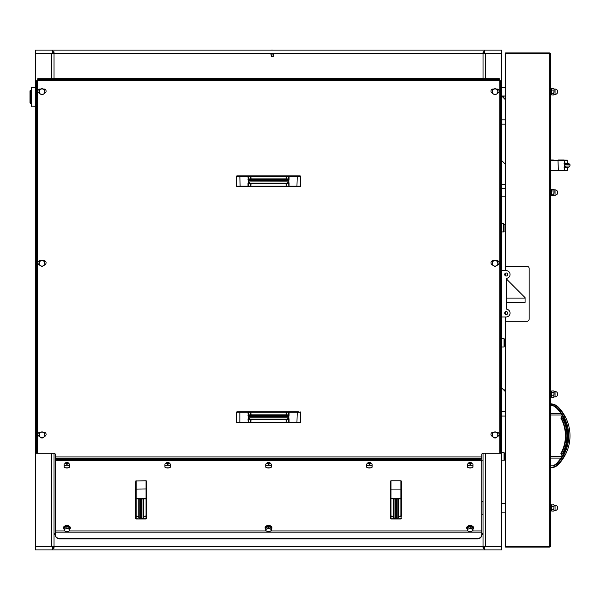 <?xml version="1.0" encoding="UTF-8"?>
<svg xmlns="http://www.w3.org/2000/svg" width="600" height="600" viewBox="0 0 600 600"><rect width="100%" height="100%" fill="white"/><g stroke="black" fill="none" stroke-linecap="round" stroke-linejoin="round"><path stroke-width="0.9" d="M493.65 94.14L492.255 93.338L492.255 91.725A2.79 2.79 0 0 0 496.44 94.14L495.045 94.942L493.65 94.14M492.255 90.113L493.65 89.31A2.79 2.79 0 0 0 492.255 91.725L492.255 90.113M495.045 88.508L496.44 89.31A2.79 2.79 0 0 0 493.65 89.31L495.045 88.508M497.835 91.725L497.835 93.338L496.44 94.14A2.79 2.79 0 0 0 496.44 89.31L497.835 90.113L497.835 91.725M40.62 94.14L39.225 93.338L39.225 91.725A2.79 2.79 0 0 0 43.41 94.14L42.015 94.942L40.62 94.14M39.225 90.113L40.62 89.31A2.79 2.79 0 0 0 39.225 91.725L39.225 90.113M42.015 88.508L43.41 89.31A2.79 2.79 0 0 0 40.62 89.31L42.015 88.508M44.797 91.725L44.797 93.338L43.41 94.14A2.79 2.79 0 0 0 43.41 89.31L44.797 90.113L44.797 91.725M273.638 53.543L273.18 56.535L273.428 53.543M273.188 50.108L271.312 50.093M271.065 53.543L271.312 56.535L270.847 53.543M273.18 54.922L271.312 54.922M273.18 56.535L271.312 56.535M501.48 53.543L501.697 50.108L35.362 50.108L35.58 85.148L36.435 85.148L36.435 80.858L35.58 80.858L35.58 53.543L501.48 53.543L501.48 80.858L500.625 80.858L500.625 85.148L501.48 85.148L501.48 80.858M493.65 265.74L492.255 264.938L492.255 263.325A2.79 2.79 0 0 0 496.44 265.74L495.045 266.55L493.65 265.74M492.255 261.72L493.65 260.91A2.79 2.79 0 0 0 492.255 263.325L492.255 261.72M495.045 260.108L496.44 260.91A2.79 2.79 0 0 0 493.65 260.91L495.045 260.108M497.835 263.325L497.835 264.938L496.44 265.74A2.79 2.79 0 0 0 496.44 260.91L497.835 261.72L497.835 263.325M40.62 265.74L39.225 264.938L39.225 263.325A2.79 2.79 0 0 0 43.41 265.74L42.015 266.55L40.62 265.74M39.225 261.72L40.62 260.91A2.79 2.79 0 0 0 39.225 263.325L39.225 261.72M42.015 260.108L43.41 260.91A2.79 2.79 0 0 0 40.62 260.91L42.015 260.108M44.797 263.325L44.797 264.938L43.41 265.74A2.79 2.79 0 0 0 43.41 260.91L44.797 261.72L44.797 263.325M493.65 437.347L492.255 436.545L492.255 434.933A2.79 2.79 0 0 0 496.44 437.347L495.045 438.15L493.65 437.347M492.255 433.32L493.65 432.518A2.79 2.79 0 0 0 492.255 434.933L492.255 433.32M495.045 431.715L496.44 432.518A2.79 2.79 0 0 0 493.65 432.518L495.045 431.715M497.835 434.933L497.835 436.545L496.44 437.347A2.79 2.79 0 0 0 496.44 432.518L497.835 433.32L497.835 434.933M40.62 437.347L39.225 436.545L39.225 434.933A2.79 2.79 0 0 0 43.41 437.347L42.015 438.15L40.62 437.347M39.225 433.32L40.62 432.518A2.79 2.79 0 0 0 39.225 434.933L39.225 433.32M42.015 431.715L43.41 432.518A2.79 2.79 0 0 0 40.62 432.518L42.015 431.715M44.797 434.933L44.797 436.545L43.41 437.347A2.79 2.79 0 0 0 43.41 432.518L44.797 433.32L44.797 434.933M52.523 546.472L35.362 546.472L35.362 549.908L52.523 549.908L52.523 546.472L52.74 548.19L54.023 548.19L54.023 546.472L35.58 546.472L35.58 453.232L36.435 453.232L36.435 448.942L35.58 448.942L35.58 453.232L54.023 453.232L54.023 546.472L35.58 546.472L35.58 453.232M52.74 52.688L52.74 53.543L52.74 52.688L54.023 52.688L54.023 51.825L52.74 51.825L52.74 52.688L54.023 52.688L54.023 51.825L52.74 51.825L52.74 52.688M484.32 53.543L484.32 51.825L483.037 51.825L483.037 78.713M483.037 453.232L501.48 453.232L501.48 448.942L500.625 448.942L500.625 453.232L501.48 453.232L501.48 546.472L54.023 546.472L54.023 453.232A1.29 1.29 0 0 1 55.312 454.522L55.312 461.67A2.573 1.29 -0 0 1 57.885 460.388L479.175 460.388A2.573 1.29 -0 0 1 481.748 461.67L481.748 454.522A1.29 1.29 0 0 1 483.037 453.232L483.037 548.19L484.32 548.19L484.537 546.472L484.537 549.908L501.697 549.908L501.697 546.472L484.537 546.472M68.828 463.755A2.145 1.073 0 0 1 68.797 463.785L68.828 463.493A1.927 0.968 -0 0 0 66.892 462.533A1.927 0.968 -0 0 0 64.965 463.493L64.965 463.793M500.625 80.858L499.335 80.858L499.335 78.713L37.725 78.713L37.725 79.567L499.335 79.567M37.725 79.567L37.725 80.858L37.29 80.858L37.29 453.232M287.325 414.84L289.065 415.425L289.065 412.268L288.638 412.268L288.63 416.467L287.115 415.268L287.325 414.84L286.433 414.84L286.245 411.832L250.815 411.832L250.627 414.84L251.032 414.84L250.815 411.832L237 411.832A0.427 0.427 0 0 0 236.565 412.268L236.565 422.13A0.427 0.427 0 0 0 237 422.558L250.815 422.558L251.032 419.558L250.627 419.558L250.815 422.558L286.245 422.558L286.433 419.558L287.325 419.558L287.115 419.13L249.945 419.13L249.735 419.558L250.845 419.13L251.032 419.558L286.028 419.558L286.245 422.558L300.06 422.558A0.427 0.427 0 0 0 300.487 422.13L289.065 422.13L289.065 418.972L288.638 418.972L288.638 422.13L289.282 422.558M298.56 411.832L286.245 411.832L286.028 414.84L251.032 414.84L250.845 415.268L249.735 414.84L248.423 415.425L248.423 412.268L247.995 412.268L248.212 416.558L288.847 416.558L289.065 415.425M296.918 422.558L297.218 412.268L300.487 412.268A0.427 0.427 0 0 0 300.06 411.832M300.487 412.268L300.487 422.13M287.325 178.882L289.065 179.468L289.065 176.31L288.638 176.31L288.63 180.51L287.115 179.31L287.325 178.882L286.433 178.882L286.245 175.882L250.815 175.882L250.627 178.882L251.032 178.882L250.815 175.882L237 175.882A0.427 0.427 0 0 0 236.565 176.31L236.565 186.172A0.427 0.427 0 0 0 237 186.608L250.815 186.608L251.032 183.6L250.627 183.6L250.815 186.608L286.245 186.608L286.433 183.6L287.325 183.6L287.115 183.172L249.945 183.172L249.735 183.6L250.845 183.172L251.032 183.6L286.028 183.6L286.245 186.608L300.06 186.608A0.427 0.427 0 0 0 300.487 186.172L289.065 186.172L289.065 183.015L288.638 183.015L288.847 186.608L288.638 186.172L248.423 186.172L248.392 181.95L247.995 183.015L249.735 183.6M296.918 186.608L297.218 176.31L300.487 176.31A0.427 0.427 0 0 0 300.06 175.882L286.245 175.882L286.028 178.882L251.032 178.882L250.845 179.31L249.735 178.882L248.423 179.475L248.423 176.31L247.995 176.31L248.212 180.6L288.847 180.6L289.065 179.468M300.487 176.31L300.487 186.172M39.225 436.327A2.145 2.145 0 0 1 40.08 432.21L41.145 432.21M42.877 432.21L43.943 432.21A2.145 2.145 0 0 1 44.797 436.327M39.225 264.72A2.145 2.145 0 0 1 40.08 260.61L41.145 260.61M42.877 260.61L43.943 260.61A2.145 2.145 0 0 1 44.797 264.72M39.225 93.12A2.145 2.145 0 0 1 40.08 89.002L41.145 89.002M42.877 89.002L43.943 89.002A2.145 2.145 0 0 1 44.797 93.12M492.255 436.327A2.145 2.145 0 0 1 493.118 432.21L494.183 432.21M495.915 432.21L496.98 432.21A2.145 2.145 0 0 1 497.835 436.327M492.255 264.72A2.145 2.145 0 0 1 493.118 260.61L494.183 260.61M495.915 260.61L496.98 260.61A2.145 2.145 0 0 1 497.835 264.72M492.255 93.12A2.145 2.145 0 0 1 493.118 89.002L494.183 89.002M495.915 89.002L496.98 89.002A2.145 2.145 0 0 1 497.835 93.12M36.435 85.148L36.435 448.942M35.58 85.148L35.58 448.942M500.625 448.942L500.625 85.148M501.48 448.942L501.48 85.148M36.435 80.858L37.29 80.858M481.748 460.928A2.573 1.29 180 0 0 479.175 459.638L57.885 459.638A2.573 1.29 180 0 0 55.312 460.928M501.48 270.623L506.205 270.623A3.863 3.863 0 0 1 507.165 278.22A1.29 1.29 0 0 0 506.205 279.465L506.205 308.108A1.29 1.29 0 0 0 507.165 309.353A3.863 3.863 0 0 1 506.205 316.957L501.48 316.957M504.697 274.485A1.5 1.5 0 0 1 506.955 273.18A1.5 1.5 0 0 1 506.955 275.782A1.5 1.5 0 0 1 504.697 274.485M504.697 313.095A1.5 1.5 0 0 1 506.955 311.79A1.5 1.5 0 0 1 506.955 314.392A1.5 1.5 0 0 1 504.697 313.095M65.498 531.293L64.11 530.678L64.11 530.085A2.79 1.395 180 0 0 65.498 531.293A2.79 1.395 180 0 0 68.287 531.293L65.498 531.293M64.11 529.065L65.498 528.877A2.79 1.395 180 0 0 64.11 530.085L64.11 527.535L66.892 526.732L69.683 527.535L69.683 530.678L68.287 531.293A2.79 1.395 180 0 0 69.683 530.085A2.79 1.395 180 0 0 68.287 528.877A2.79 1.395 180 0 0 65.498 528.877L66.892 528.263L69.683 529.065M66.892 526.732L66.892 528.263M67.703 526.965A2.445 1.222 -0 0 1 68.49 527.19M65.295 527.19A2.445 1.222 -0 0 1 66.09 526.965M267.135 531.293L265.74 530.678L265.74 530.085A2.79 1.395 180 0 0 267.135 531.293A2.79 1.395 180 0 0 269.925 531.293L267.135 531.293M265.74 529.065L267.135 528.877A2.79 1.395 180 0 0 265.74 530.085L265.74 527.535L268.53 526.732L271.32 527.535L271.32 530.678L269.925 531.293A2.79 1.395 180 0 0 271.32 530.085A2.79 1.395 180 0 0 269.925 528.877A2.79 1.395 180 0 0 267.135 528.877L268.53 528.263L271.32 529.065M268.53 526.732L268.53 528.263M269.332 526.965A2.445 1.222 -0 0 1 270.127 527.19M266.933 527.19A2.445 1.222 -0 0 1 267.72 526.965M468.772 531.293L467.377 530.678L467.377 530.085A2.79 1.395 180 0 0 468.772 531.293A2.79 1.395 180 0 0 471.555 531.293L468.772 531.293M467.377 529.065L468.772 528.877A2.79 1.395 180 0 0 467.377 530.085L467.377 527.535L470.168 526.732L472.95 527.535L472.95 530.678L471.555 531.293A2.79 1.395 180 0 0 472.95 530.085A2.79 1.395 180 0 0 471.555 528.877A2.79 1.395 180 0 0 468.772 528.877L470.168 528.263L472.95 529.065M470.168 526.732L470.168 528.263M470.97 526.965A2.445 1.222 -0 0 1 471.757 527.19M468.57 527.19A2.445 1.222 -0 0 1 469.357 526.965M139.343 518.993L136.178 518.783L140.468 518.993L140.468 498.675L136.178 498.675L139.343 498.457M140.4 518.993L139.343 518.783L138.757 517.47L139.185 517.688L139.185 516.787L138.757 516.577L138.757 517.47M141.825 518.993L140.468 518.993M135.75 481.725L135.75 515.955L136.178 516.577L138.757 516.577L135.75 515.955L135.75 518.565A0.427 0.427 0 0 0 136.178 518.993L146.047 518.993A0.427 0.427 0 0 0 146.475 518.565L146.475 515.955L143.475 516.36L146.047 516.577L146.475 515.955L146.475 480.975L146.047 480.765L146.047 498.457L142.89 498.675L146.047 498.675A0.427 0.427 0 0 0 146.475 498.248L143.475 498.675A0.427 0.427 0 0 0 143.047 499.103L143.047 516.787L143.475 516.577L143.475 517.47L141.847 518.985M146.475 488.963L136.178 489.082L136.178 498.457L135.75 498.248L136.178 498.87L136.178 518.783L135.75 518.565L136.178 517.05M146.475 512.513L146.475 518.565L142.89 518.783L143.475 517.47M135.75 498.248A0.427 0.427 0 0 0 136.178 498.675L138.757 498.87L138.757 516.36A0.427 0.427 0 0 1 139.185 516.787M136.178 498.675L139.185 499.103A0.427 0.427 0 0 0 138.757 498.675L140.4 498.855M140.377 518.985L139.185 517.688L139.185 499.103L140.377 498.885M142.89 498.457L141.757 498.675L141.757 518.993M141.825 498.855L146.047 498.87L146.475 498.248L146.047 498.675M146.047 498.87L146.047 516.577L146.475 515.955M143.047 517.688L143.047 499.103L143.475 498.87L143.475 516.36A0.427 0.427 0 0 0 143.047 516.787M141.847 498.885L143.047 499.103M146.475 514.905L146.475 514.162M146.475 484.132L146.475 496.725M135.75 517.05L135.75 488.67M146.475 497.175L146.475 498.248M135.75 511.755L135.75 514.162M135.75 517.35L135.75 512.513M135.75 480.975L146.047 480.765M551.287 506.145L550.605 506.145M504.548 512.138L501.48 512.153M505.77 511.957C504.112 512.175 504.112 512.175 505.77 511.957M505.77 503.775L504.487 503.572L505.77 503.775M504.487 503.572L501.48 503.572M529.155 268.478A2.145 2.145 180 0 0 527.01 266.332L505.56 266.332L505.56 53.573L549.315 53.557L505.56 53.543L505.56 52.898L549.315 52.898A1.29 1.29 180 0 1 550.605 54.188L550.605 545.835L549.315 545.835L549.315 546.442L505.56 546.457L505.56 321.248L527.01 321.248A2.145 2.145 180 0 0 529.155 319.103L529.155 268.478M549.315 53.573L549.315 54.188L549.96 54.188A0.645 0.645 180 0 0 549.315 53.543L549.315 52.898M549.315 53.557L505.56 53.573M549.315 545.835L549.315 54.188L549.96 54.188A0.645 0.495 0 0 0 549.315 53.693M505.56 266.332L505.56 270.623M505.56 273.127L505.56 275.843M505.56 311.737L505.56 314.452M505.56 316.957L505.56 321.248M549.315 546.293A0.645 0.465 0 0 0 549.96 545.835A0.645 0.645 0 0 1 549.315 546.472L505.56 546.442L505.56 547.118L549.315 547.118A1.29 1.29 180 0 0 550.605 545.835M549.315 547.118L549.315 546.472L505.56 546.472M554.077 510.278L553.83 511.088L554.077 510.278L553.83 511.088L551.715 511.088L551.287 510.353L551.715 504.645L551.715 511.088L551.715 509.475L553.83 509.475L554.077 505.447L553.83 509.475M553.83 504.645L554.077 505.447L553.83 504.645L551.55 504.99M551.715 506.257L553.83 506.257M555.045 505.185L555.045 510.548A2.685 2.685 0 0 0 557.722 507.862A2.685 2.685 0 0 0 555.045 505.185L554.077 505.447M483.037 501.428L481.965 501.428L481.965 514.298L483.037 514.298M35.58 133.297L35.362 106.312M35.362 87.435L35.58 54.157M501.697 124.118L501.48 133.297M501.48 54.157L501.697 87.435M501.697 53.543L501.697 54.157M52.523 549.908L484.537 549.908M501.48 452.25L504.053 452.25L504.053 460.83L501.48 460.83M501.48 338.392L504.053 338.392L504.053 346.972L501.48 346.972M31.5 106.312L31.5 87.435L31.29 106.095L35.58 106.312M31.29 103.305L30.428 103.305L30.428 90.435L31.29 90.435M503.22 97.733L504.015 96.547M504.015 96.54L502.89 96.083M504.015 97.2L503.393 97.71M502.38 96.698L504.075 96.87M30.428 90.435L30 90.863L30 102.877L30.428 103.305M54.023 53.543L54.023 78.713L54.023 53.543L35.58 53.543M501.48 387.938A2.145 2.145 0 0 1 502.11 388.373L505.56 391.815M504.487 389.888L505.77 390.082L503.625 389.888L502.11 388.373M505.56 416.055L501.48 416.055M525.075 297.653L506.332 278.903L525.075 297.653L525.075 302.37L506.205 302.37M516.93 302.37L523.365 302.37M501.48 95.992A2.145 2.145 0 0 1 502.11 96.427L505.56 99.877L502.11 96.427M505.56 124.118L501.48 124.118M501.48 160.56A2.145 2.145 0 0 1 502.11 160.995L505.56 164.445L502.11 160.995M505.56 188.678L501.48 188.678L505.56 188.678M485.61 546.472L485.61 453.232M468.728 525.967A2.145 1.073 0 0 1 470.168 525.69A2.145 1.073 0 0 1 471.6 525.967M267.097 525.967A2.145 1.073 0 0 1 268.53 525.69A2.145 1.073 0 0 1 269.962 525.967M65.46 525.967A2.145 1.073 0 0 1 66.892 525.69A2.145 1.073 0 0 1 68.332 525.967M484.537 50.108L484.537 53.543M52.523 53.543L52.523 50.108M35.362 53.543L35.362 54.157M554.077 394.178L553.83 397.395L554.077 396.592L553.83 397.395L551.715 397.395L551.715 395.79L553.83 395.79L554.077 391.763L554.077 394.178M553.83 390.96L554.077 391.763L553.83 390.96L551.715 390.96L551.715 392.565L553.83 392.565M555.045 396.855A2.685 2.685 0 0 0 557.722 394.178A2.685 2.685 0 0 0 555.045 391.493L555.045 396.855L554.077 396.855L553.83 395.79M551.55 391.298L551.287 396.668L551.715 397.395L551.715 392.565M555.045 391.493L554.077 391.493M551.287 392.46L550.605 392.46M554.077 91.725L553.83 94.942L554.077 94.14L553.83 94.942L551.715 94.942L551.715 93.338L553.83 93.338L554.077 89.31L554.077 91.725M553.83 88.508L554.077 89.31L553.83 88.508L551.715 88.508L551.715 90.113L553.83 90.113M555.045 94.403A2.685 2.685 0 0 0 557.722 91.725A2.685 2.685 0 0 0 555.045 89.04L555.045 94.403L554.077 94.403L553.83 93.338M551.55 88.852L551.287 94.215L551.715 94.942L551.715 90.113M555.045 89.04L554.077 89.04M505.56 87.435L501.48 87.435M504.548 95.992L501.525 96.015M505.77 95.82C504.112 96.03 504.112 96.03 505.77 95.82M551.287 90.008L550.605 90.008M554.077 192.54L553.83 195.765L554.077 194.955L553.83 195.765L551.715 195.765L551.715 194.153L553.83 194.153L554.077 190.125L554.077 192.54M553.83 189.322L554.077 190.125L553.83 189.322L551.715 189.322L551.715 190.935L553.83 190.935M555.045 195.225A2.685 2.685 0 0 0 557.722 192.54A2.685 2.685 0 0 0 555.045 189.863L555.045 195.225L554.077 195.225L553.83 194.153M551.55 189.667L551.287 195.03L551.715 195.765L551.715 190.935M555.045 189.863L554.077 189.863M504.548 196.815L501.48 196.83M505.77 196.635C504.112 196.853 504.112 196.853 505.77 196.635M551.287 190.822L550.605 190.822M554.768 406.845A8.797 8.797 0 0 1 556.928 408.48A8.797 8.797 180 0 0 554.768 406.845L553.388 405.795L554.768 406.845M562.56 453.54L563.543 453.518A39.15 39.15 180 0 0 563.543 418.14L563.168 417.923A0.427 0.427 180 0 0 563.16 418.335L564.06 417.248A39.412 39.412 0 0 1 564.06 454.41L563.543 453.518L563.168 453.728L564.487 456.263A0.427 0.427 180 0 0 564.442 455.933L564.562 456.15A40.695 40.695 180 0 0 564.562 415.507L562.56 418.118L563.16 418.335L562.56 418.118A38.295 38.295 0 0 1 562.56 453.54L563.168 453.728L562.56 453.54L564.067 456.15A40.867 40.867 0 0 1 558.007 464.22L558.322 464.513A41.295 41.295 180 0 0 564.442 456.36L564.668 455.963L564.442 456.36A0.427 0.427 0 0 0 564.442 455.933L564.06 454.41L563.685 454.627L564.442 455.933L563.168 453.728A0.427 0.427 180 0 1 563.16 453.322A38.723 38.723 180 0 0 563.16 418.335L562.56 418.118L564.067 415.507L564.442 415.725L563.685 417.03L564.06 417.248L564.48 416.213M561.075 413.558C562.312 415.44 562.312 415.44 561.075 413.558C562.312 415.44 562.312 415.44 561.075 413.558L550.605 413.558M561.63 414.39L561.923 414.847L561.63 414.39M550.605 405.795L553.388 405.795A9.225 9.225 180 0 1 557.235 408.188L556.928 408.48A39.367 39.367 0 0 1 562.2 415.298A0.427 0.427 0 0 1 562.207 415.732L560.963 417.877A0.427 0.427 180 0 0 560.963 418.298A36.787 36.787 0 0 1 560.963 453.36A0.427 0.427 180 0 0 560.963 453.78L562.207 455.925A0.427 0.427 0 0 1 562.2 456.36A39.367 39.367 0 0 1 556.928 463.178L553.388 465.862A9.225 9.225 180 0 0 557.235 463.47A39.795 39.795 180 0 0 562.567 456.585A0.855 0.855 180 0 0 562.575 455.707L561.338 453.562A37.223 37.223 180 0 0 561.338 418.095L562.575 415.95A0.855 0.855 180 0 0 562.567 415.072A39.795 39.795 180 0 0 557.235 408.188A39.795 39.795 0 0 1 562.567 415.072L562.2 415.298M550.605 458.1L561.075 458.1C562.312 456.217 562.312 456.217 561.075 458.1C562.312 456.217 562.312 456.217 561.075 458.1L556.928 463.178A8.797 8.797 0 0 1 554.768 464.812M550.605 465.862L553.388 465.862M558.322 407.145A10.725 10.725 180 0 0 550.605 403.868A10.725 10.725 0 0 1 558.322 407.145A41.295 41.295 0 0 1 564.442 415.298A41.295 41.295 180 0 0 558.322 407.145L558.007 407.438A40.867 40.867 0 0 1 564.067 415.507L564.668 415.695L564.442 415.298A0.427 0.427 0 0 1 564.442 415.725M550.605 467.79A10.725 10.725 180 0 0 558.322 464.513M561.09 458.077A39.367 39.367 180 0 0 562.2 456.36L562.567 456.585M560.963 453.78A0.427 0.427 0 0 1 560.963 453.36L562.207 455.925L562.575 455.707M560.963 417.877L560.963 418.298A0.427 0.427 0 0 1 560.963 417.877L562.207 415.732L562.575 415.95M553.388 159.975L550.605 159.975M550.605 170.7L564.067 170.7A0.427 0.427 0 0 0 564.502 170.273L564.067 170.7L567.338 170.273L564.502 170.273L564.683 166.072L564.06 167.265M564.502 163.41L567.765 163.41L564.502 163.41L567.765 163.41L564.502 162.975M562.695 159.975L562.26 160.403L562.695 159.975L564.442 160.403L564.562 164.692L570 164.692L570 165.983L564.668 166.05M570 165.983L568.717 167.265L564.502 167.265L568.71 167.265L564.502 167.265L567.765 167.265L567.338 170.273M564.683 164.602L564.06 163.41M564.442 163.567L564.668 164.625M564.562 166.545L564.683 166.072M55.312 461.67L55.312 535.155A4.29 3.713 0 0 0 59.602 538.875L477.457 538.875A4.29 3.713 0 0 0 481.748 535.155L481.748 534.727A4.29 3.713 180 0 1 477.457 538.447L477.457 538.875M481.748 461.67L481.748 534.727M390.585 481.725L391.013 480.765L400.882 480.765L401.31 481.725M63.517 527.82A3.435 1.718 -0 0 1 63.465 527.528A3.435 1.718 -0 0 1 64.627 526.237A2.362 1.177 -0 0 1 66.892 525.382A2.362 1.177 -0 0 1 69.165 526.237A3.435 1.718 -0 0 1 70.328 527.528A3.435 1.718 -0 0 1 70.275 527.82M265.147 527.82A3.435 1.718 -0 0 1 265.095 527.528A3.435 1.718 -0 0 1 266.257 526.237A2.362 1.177 -0 0 1 268.53 525.382A2.362 1.177 -0 0 1 270.803 526.237A3.435 1.718 -0 0 1 271.965 527.528A3.435 1.718 -0 0 1 271.913 527.82M466.785 527.82A3.435 1.718 -0 0 1 466.732 527.528A3.435 1.718 -0 0 1 467.895 526.237A2.362 1.177 -0 0 1 470.168 525.382A2.362 1.177 -0 0 1 472.433 526.237A3.435 1.718 -0 0 1 473.595 527.528A3.435 1.718 -0 0 1 473.543 527.82M468.232 463.793L468.232 463.493A1.927 0.968 -0 0 1 470.168 462.533A1.927 0.968 -0 0 1 472.095 463.493L472.095 463.793M367.418 463.793L367.418 463.493A1.927 0.968 -0 0 1 369.345 462.533A1.927 0.968 -0 0 1 371.28 463.493L371.28 463.793M266.603 463.793L266.603 463.493A1.927 0.968 -0 0 1 268.53 462.533A1.927 0.968 -0 0 1 270.457 463.493L270.457 463.793M165.78 463.793L165.78 463.493A1.927 0.968 -0 0 1 167.715 462.533A1.927 0.968 -0 0 1 169.642 463.493L169.642 463.793M59.602 538.875L59.602 538.447A4.29 3.713 180 0 1 55.312 534.727M59.602 538.447L477.457 538.447M467.895 526.237A3.435 1.718 -0 0 1 470.168 525.81A3.435 1.718 -0 0 1 472.433 526.237M467.377 529.118A3.435 1.718 -0 0 1 466.732 528.12A3.435 1.718 -0 0 1 470.168 526.403A3.435 1.718 -0 0 1 473.595 528.12A3.435 1.718 -0 0 1 472.95 529.118M266.257 526.237A3.435 1.718 -0 0 1 268.53 525.81A3.435 1.718 -0 0 1 270.803 526.237M265.74 529.118A3.435 1.718 -0 0 1 265.095 528.12A3.435 1.718 -0 0 1 268.53 526.403A3.435 1.718 -0 0 1 271.965 528.12A3.435 1.718 -0 0 1 271.32 529.118M64.627 526.237A3.435 1.718 -0 0 1 66.892 525.81A3.435 1.718 -0 0 1 69.165 526.237M64.11 529.118A3.435 1.718 -0 0 1 63.465 528.12A3.435 1.718 -0 0 1 66.892 526.403A3.435 1.718 -0 0 1 70.328 528.12A3.435 1.718 -0 0 1 69.683 529.118M401.31 512.513L401.31 480.975M397.717 518.993L400.882 518.993A0.427 0.427 0 0 0 401.31 518.565L396.675 518.985L397.717 518.993L398.303 516.577L400.882 516.577L401.31 515.955L398.303 516.36L398.303 498.87L400.882 498.87L401.31 498.248L400.882 498.675A0.427 0.427 0 0 0 401.31 498.248L396.592 498.675L396.66 518.993L397.875 517.688L397.875 499.103L398.303 498.675L397.717 498.675L400.882 498.675L398.303 498.675A0.427 0.427 0 0 0 397.875 499.103L396.675 498.885L397.717 498.457M401.31 516.308L401.31 511.755M401.31 484.132L401.31 498.248L400.882 498.87L400.882 516.577L401.31 515.955L400.882 518.993L401.31 518.565M390.585 480.975L390.585 498.248A0.427 0.427 0 0 0 391.013 498.675L394.17 498.675L391.013 498.675L393.585 498.87L393.585 516.36L390.585 515.955L390.585 517.477M390.585 517.35L390.585 512.513M395.235 498.855L394.013 499.103A0.427 0.427 0 0 0 393.585 498.675L394.013 499.103L394.013 517.688L395.303 518.993L395.303 498.675L390.585 498.248L390.585 484.132M390.585 517.05L390.585 514.905M390.585 514.162L390.585 516.308M390.585 498.248L390.585 515.955L391.013 516.577L393.585 516.36A0.427 0.427 -0 0 1 394.013 516.787L393.585 516.577L393.585 517.47L394.17 518.783L391.013 518.783L391.013 498.87L390.585 498.248M393.585 517.47L394.013 517.688L394.013 516.787M397.875 517.688L398.303 517.47M394.17 498.457L395.213 498.885M390.585 518.565L391.013 518.993L390.585 518.565A0.427 0.427 0 0 0 391.013 518.993L394.17 518.993M247.995 179.468L248.392 180.532M289.065 183.015L288.847 181.882L248.392 181.95M288.66 181.95L288.638 183.015L287.325 183.6M249.945 183.172L248.43 181.972M288.63 181.972L287.115 183.172M248.43 180.51L249.945 179.31L249.735 178.882M287.115 179.31L249.945 179.31M250.815 186.608L247.77 186.608M247.77 175.882L248.647 175.882M298.56 186.608L296.175 186.608M296.175 175.882L298.56 175.882M247.995 415.425L248.392 416.49M248.392 417.908L247.995 418.972L248.423 418.972L248.212 416.558M289.065 418.972L288.847 417.84L248.212 417.84M288.66 417.908L288.638 418.972L287.325 419.558M249.945 419.13L248.43 417.93M288.63 417.93L287.115 419.13M248.43 416.467L249.945 415.268L249.735 414.84M287.115 415.268L249.945 415.268M238.5 411.832L248.647 411.832M286.245 411.832L288.413 411.832M240.885 422.558L236.565 422.13M65.498 467.805L64.11 467.183L64.11 466.597A2.79 1.395 180 0 0 65.498 467.805A2.79 1.395 180 0 0 68.287 467.805L65.498 467.805M64.11 465.57L65.498 465.39A2.79 1.395 180 0 0 64.11 466.597L64.11 464.04L66.892 463.237L69.683 464.04L69.683 467.183L68.287 467.805A2.79 1.395 180 0 0 69.683 466.597A2.79 1.395 180 0 0 68.287 465.39A2.79 1.395 180 0 0 65.498 465.39L66.892 464.768L69.683 465.57M66.892 463.237L66.892 464.768M67.703 463.47A2.445 1.222 0 0 1 68.49 463.702L68.468 463.515A1.567 0.788 0 0 1 68.43 463.673M65.295 463.702A2.445 1.222 0 0 1 66.09 463.47M65.355 463.673A1.567 0.788 0 0 1 65.325 463.515A1.567 0.788 0 0 1 66.892 462.735A1.567 0.788 0 0 1 68.468 463.515M166.32 467.805L164.925 467.183L164.925 466.597A2.79 1.395 180 0 0 166.32 467.805A2.79 1.395 180 0 0 169.11 467.805L166.32 467.805M164.925 465.57L166.32 465.39A2.79 1.395 180 0 0 164.925 466.597L164.925 464.04L167.715 463.237L170.498 464.04L170.498 467.183L169.11 467.805A2.79 1.395 180 0 0 170.498 466.597A2.79 1.395 180 0 0 169.11 465.39A2.79 1.395 180 0 0 166.32 465.39L167.715 464.768L170.498 465.57M167.715 463.237L167.715 464.768M168.517 463.47A2.445 1.222 0 0 1 169.305 463.702M166.17 463.673A1.567 0.788 0 0 1 166.14 463.515L166.14 463.688A2.445 1.222 0 0 1 166.905 463.47M166.14 463.515A1.567 0.788 0 0 1 167.715 462.735A1.567 0.788 0 0 1 169.282 463.515A1.567 0.788 0 0 1 169.252 463.673M267.135 467.805L265.74 467.183L265.74 466.597A2.79 1.395 180 0 0 267.135 467.805A2.79 1.395 180 0 0 269.925 467.805L267.135 467.805M265.74 465.57L267.135 465.39A2.79 1.395 180 0 0 265.74 466.597L265.74 464.04L268.53 463.237L271.32 464.04L271.32 467.183L269.925 467.805A2.79 1.395 180 0 0 271.32 466.597A2.79 1.395 180 0 0 269.925 465.39A2.79 1.395 180 0 0 267.135 465.39L268.53 464.768L271.32 465.57M268.53 463.237L268.53 464.768M269.332 463.47A2.445 1.222 0 0 1 270.127 463.702L270.097 463.515A1.567 0.788 0 0 1 270.067 463.673M266.933 463.702A2.445 1.222 0 0 1 267.72 463.47M266.993 463.673A1.567 0.788 0 0 1 266.955 463.515A1.567 0.788 0 0 1 268.53 462.735A1.567 0.788 0 0 1 270.097 463.515M367.95 467.805L366.555 467.183L366.555 466.597A2.79 1.395 180 0 0 367.95 467.805A2.79 1.395 180 0 0 370.74 467.805L367.95 467.805M366.555 465.57L367.95 465.39A2.79 1.395 180 0 0 366.555 466.597L366.555 464.04L369.345 463.237L372.135 464.04L372.135 467.183L370.74 467.805A2.79 1.395 180 0 0 372.135 466.597A2.79 1.395 180 0 0 370.74 465.39A2.79 1.395 180 0 0 367.95 465.39L369.345 464.768L372.135 465.57M369.345 463.237L369.345 464.768M370.155 463.47A2.445 1.222 0 0 1 370.942 463.702M367.808 463.673A1.567 0.788 0 0 1 367.778 463.515L367.778 463.688A2.445 1.222 0 0 1 368.543 463.47M367.778 463.515A1.567 0.788 0 0 1 369.345 462.735A1.567 0.788 0 0 1 370.92 463.515A1.567 0.788 0 0 1 370.882 463.673M468.772 467.805L467.377 467.183L467.377 466.597A2.79 1.395 180 0 0 468.772 467.805A2.79 1.395 180 0 0 471.555 467.805L468.772 467.805M467.377 465.57L468.772 465.39A2.79 1.395 180 0 0 467.377 466.597L467.377 464.04L470.168 463.237L472.95 464.04L472.95 467.183L471.555 467.805A2.79 1.395 180 0 0 472.95 466.597A2.79 1.395 180 0 0 471.555 465.39A2.79 1.395 180 0 0 468.772 465.39L470.168 464.768L472.95 465.57M470.168 463.237L470.168 464.768M470.97 463.47A2.445 1.222 0 0 1 471.757 463.702L471.735 463.515A1.567 0.788 0 0 1 471.705 463.673M468.57 463.702A2.445 1.222 0 0 1 469.357 463.47M468.623 463.673A1.567 0.788 0 0 1 468.592 463.515A1.567 0.788 0 0 1 470.168 462.735A1.567 0.788 0 0 1 471.735 463.515M501.48 223.358L503.625 223.358L503.625 231.938L501.48 231.938M52.74 546.472L52.74 548.19L54.023 548.19L54.023 546.472M499.763 453.232L499.763 80.858M499.335 80.422L37.725 80.422M481.748 456.945L55.312 456.945M42.015 79.567L42.015 78.713M495.045 78.713L495.045 79.567M481.748 458.43L55.312 458.43M485.61 53.543L485.61 78.713M51.45 78.713L51.45 53.543L51.45 78.713M51.45 546.472L51.45 453.232L51.45 546.472M135.75 518.565A0.427 0.427 0 0 0 136.178 518.993L135.75 518.565M142.89 518.993L146.047 518.993L146.047 516.577M146.047 518.993A0.427 0.427 0 0 0 146.475 518.565L146.047 518.993M140.468 498.675L141.757 498.675M136.178 480.765L136.178 489.082L135.75 488.963M504.053 460.403L504.487 459.975L504.487 453.112L504.053 452.678M504.053 346.545L504.487 346.118L504.487 339.255L504.053 338.82M52.74 547.335L54.023 547.335L52.74 547.335M501.48 411.765L505.56 411.765M506.205 298.08L525.075 298.08M501.48 119.828L505.56 119.828M501.48 184.387L505.56 184.387M483.037 547.335L484.32 547.335M483.037 52.688L484.32 52.688M483.037 534.442L481.748 534.442M55.312 534.442L54.023 534.442M483.037 533.34L481.748 533.34M55.312 533.34L54.023 533.34M483.037 78.683L54.023 78.683M550.605 467.362A10.297 10.297 180 0 0 558.007 464.22A10.297 10.297 0 0 1 550.605 467.362M550.605 404.295A10.297 10.297 0 0 1 558.007 407.438M550.605 160.403L564.502 160.403A0.427 0.427 0 0 0 564.067 159.975L558.007 159.975L567.158 160.058L567.338 162.975M564.562 165.983L564.562 164.692M562.2 160.403L560.91 160.403M558.007 159.975L558.322 170.273L550.605 170.273M564.442 167.108L564.442 170.273L558.322 170.273L558.007 170.7M564.502 167.7L567.338 167.7M563.16 160.403L567.338 160.403M564.562 164.13L564.442 160.403M481.748 530.955L472.433 530.955M467.903 530.955L270.795 530.955M266.265 530.955L69.157 530.955M64.627 530.955L55.312 530.955M481.748 532.125L55.312 532.125M479.175 459.638L479.175 460.388M57.885 460.388L57.885 459.638M395.303 498.675L396.592 498.675M396.592 518.993L395.303 518.993M400.882 480.765L400.882 489.082L391.013 489.082L391.013 480.765M400.882 498.87L400.882 489.082L401.31 488.963M391.013 498.675L391.013 489.082L390.585 488.963M398.303 516.36A0.427 0.427 -0 0 0 397.875 516.787L398.303 516.36M296.918 175.882L297.218 176.31L289.065 176.31L288.847 175.882L288.638 176.31L248.423 176.31L248.212 175.882L247.995 176.31L239.843 176.31L240.142 186.608M247.995 183.015L247.995 186.172L236.565 186.172M248.212 181.882L248.212 180.6M240.142 175.882L239.843 176.31L236.565 176.31M247.995 186.172L248.423 186.172L248.212 186.608L247.995 186.172M288.847 180.6L288.847 181.882M286.215 183.172L286.433 183.6L286.215 183.172M286.028 178.882L286.215 179.31L286.028 178.882M296.918 411.832L297.218 412.268L289.065 412.268L288.847 411.832L288.638 412.268L248.423 412.268L248.212 411.832L247.995 412.268L239.843 412.268L239.843 422.13L248.423 422.13L248.423 418.972L249.735 419.558M247.995 418.972L248.212 422.558L248.423 422.13L288.638 422.13L288.847 422.558M240.142 411.832L239.843 412.268L236.565 412.268M288.847 416.558L288.847 417.84M286.215 419.13L286.433 419.558L286.215 419.13M286.028 414.84L286.215 415.268L286.028 414.84M503.625 231.51L504.053 231.083L504.053 224.212L503.625 223.785M550.605 509.58L551.287 509.58M554.077 510.548L555.045 510.548M504.487 459.975L505.56 459.975M504.487 453.112L505.56 453.112M481.748 460.83L483.037 460.83M504.487 346.118L505.56 346.118M504.487 339.255L505.56 339.255M31.5 87.435L35.58 87.435M550.605 395.895L551.287 395.895M550.605 93.442L551.287 93.442M550.605 194.257L551.287 194.257M550.605 415.02L562.028 415.02M550.605 456.638L562.028 456.638M565.403 167.7L565.403 165.983M565.403 164.692L565.403 163.41M565.403 170.273L565.83 170.7L565.403 170.273M570 164.692L568.717 163.41L567.765 163.41M466.732 527.528L466.732 528.12M473.595 527.528L473.595 528.12M265.095 527.528L265.095 528.12M271.965 527.528L271.965 528.12M63.465 527.528L63.465 528.12M70.328 527.528L70.328 528.12M391.013 518.993L400.882 518.993M504.053 231.083L505.56 231.083M504.053 224.212L505.56 224.212"/></g></svg>
